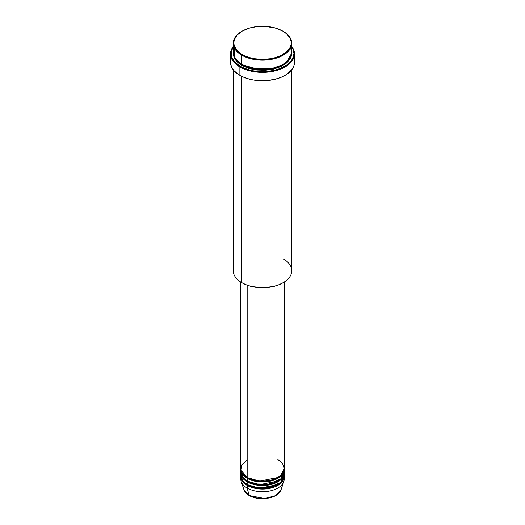 <?xml version="1.0" encoding="UTF-8"?>
<svg xmlns="http://www.w3.org/2000/svg" width="525" height="525" viewBox="0 0 525 525"><rect width="100%" height="100%" fill="white"/><g stroke="black" fill="none" stroke-linecap="round" stroke-linejoin="round"><path stroke-width="0.79" d="M284.058 477.875A21.683 12.515 180 0 1 283.789 481.569A21.683 12.515 180 0 1 268.853 491.17A21.683 12.515 180 0 1 247.17 488.053L249.145 495.429A18.887 10.9 0 0 0 268.032 498.146A18.887 10.9 0 0 0 281.039 489.786L275.303 495.738L264.718 498.547L249.421 495.587M247.17 459.729L241.756 464.933L241.034 470.348L247.17 477.428A21.683 12.515 0 0 0 270.795 480.145A21.683 12.515 0 0 0 284.183 468.576L284.183 282.109M247.36 477.54L247.17 480.972A21.683 12.515 0 0 0 270.795 483.683A21.683 12.515 0 0 0 284.183 472.119L284.183 469.462A21.683 12.515 180 0 1 270.795 481.025A21.683 12.515 180 0 1 247.17 478.314A21.683 12.515 180 0 1 240.817 469.462A21.683 12.515 180 0 1 240.831 469.022M240.942 470.794L242.57 477.041L247.17 480.972L247.551 477.652L259.619 481.11L277.64 477.54L259.619 481.11L247.551 477.652M247.36 481.077L247.17 481.852L242.806 478.242L240.831 472.559A21.683 12.515 180 0 0 240.817 473.005L240.817 475.657A21.683 12.515 0 0 0 247.17 484.509A21.683 12.515 0 0 0 270.795 487.226A21.683 12.515 0 0 0 284.183 475.657L284.183 473.005A21.683 12.515 180 0 1 270.795 484.568A21.683 12.515 180 0 1 247.17 481.852L247.17 484.509L247.17 481.852A21.683 12.515 180 0 1 240.817 473.005M241.034 471.233L241.159 470.794M240.942 474.331L242.57 480.585L247.17 484.509L255.275 487.462L268.38 487.705L280.763 482.409L284.058 474.331M247.36 484.621L247.17 488.053A21.683 12.515 0 0 0 270.795 490.763A21.683 12.515 0 0 0 284.183 479.2L284.183 476.542A21.683 12.515 180 0 1 270.795 488.106A21.683 12.515 180 0 1 247.17 485.395A21.683 12.515 180 0 1 240.817 476.542A21.683 12.515 180 0 1 240.831 476.103M234.36 47.926L234.892 58.177L241.802 64.522L241.802 55.23L242.189 54.561A28.724 16.583 180 0 1 242.189 31.106A28.724 16.583 180 0 1 282.811 31.106L276.045 28.206L265.315 26.329L256.896 26.572L248.955 28.206L242.189 31.106L237.162 35.017L234.327 39.598L233.776 42.833L234.327 46.069L237.162 50.656L240.293 53.36L244.276 55.657L248.955 57.461L254.159 58.708L262.5 59.423L270.841 58.708L276.045 57.461L280.724 55.657L286.387 52.047L289.99 47.65L291.086 44.461L291.086 41.212L289.99 38.023L286.387 33.62L282.811 31.106A28.724 16.583 180 0 1 282.811 54.561A28.724 16.583 180 0 1 242.189 54.561L241.802 55.23A29.269 16.898 0 0 0 283.198 55.23A29.269 16.898 0 0 0 283.198 31.329L283.198 31.329A29.269 16.898 180 0 1 291.769 43.28A29.269 16.898 180 0 1 273.702 58.892A29.269 16.898 180 0 1 241.802 55.23L241.802 64.522A29.269 16.898 0 0 0 273.702 68.184A29.269 16.898 0 0 0 291.769 52.572L291.769 43.28M283.198 258.805A29.269 16.898 180 0 1 283.198 282.699A29.269 16.898 180 0 1 241.802 282.699L242.189 282.923A28.724 16.583 0 0 0 282.811 282.923A28.724 16.583 0 0 0 283.001 282.811M239.886 66.957A31.979 18.46 0 0 0 280.56 69.136A31.979 18.46 0 0 0 291.769 46.462A31.979 18.46 180 0 1 294.479 53.898A31.979 18.46 180 0 1 274.739 70.954A31.979 18.46 180 0 1 239.886 66.957L239.886 75.364A31.979 18.46 0 0 0 274.739 79.367A31.979 18.46 0 0 0 294.479 62.311L293.862 65.907L292.044 69.372L287.221 74.018L282.785 76.578L277.574 78.593L268.741 80.417L262.5 80.771L253.214 79.977L247.426 78.593L242.215 76.578L239.886 75.364L239.886 66.957A31.979 18.46 180 0 1 230.521 53.898A31.979 18.46 180 0 1 233.231 46.462A31.979 18.46 0 0 0 239.886 66.957L240.273 66.288L239.886 66.957M291.769 46.837A31.434 18.152 180 0 1 279.713 68.644A31.434 18.152 180 0 1 240.273 66.288L247.682 69.464L253.372 70.823L259.416 71.518L268.636 71.256L274.529 70.225L279.963 68.545L286.801 64.969L290.227 62.016L292.582 58.728L293.934 53.458L293.331 49.914L291.546 46.508M242.189 64.739L241.802 65.408L235.961 60.585L233.238 53.012L233.369 55.112L234.491 58.36L236.69 61.425L239.873 64.175L241.802 65.408L242.189 64.739L258.543 69.444L271.044 68.847L283.001 64.634L271.044 68.847L258.543 69.444L241.999 64.634M247.17 478.314L254.966 481.202L267.547 481.635L279.983 476.871L284.169 469.022A21.683 12.515 180 0 1 284.183 469.462M247.17 285.219L247.17 477.428L247.17 285.219M233.231 69.746L233.231 270.756A29.269 16.898 0 0 0 241.802 282.699L241.802 76.381L241.802 282.699A29.269 16.898 0 0 0 273.702 286.368A29.269 16.898 0 0 0 291.769 270.756L291.769 69.746M240.817 476.542L240.817 479.2A21.683 12.515 0 0 0 247.17 488.053L247.17 485.395L254.966 488.283L267.547 488.716L279.983 483.952L284.169 476.103A21.683 12.515 180 0 1 284.183 476.542M247.551 481.189L259.619 484.654L277.64 481.077L259.619 484.654L247.551 481.189L247.17 481.852L254.966 484.739L267.547 485.179L279.983 480.408L284.169 472.559A21.683 12.515 180 0 1 284.183 473.005M249.519 495.548L243.961 489.786A18.887 10.9 0 0 0 249.145 495.429L247.17 488.053A21.683 12.515 180 0 1 241.211 481.569A21.683 12.515 180 0 1 240.942 477.875M255.472 497.844L264.298 498.599M266.083 498.448L269.528 497.844M241.802 55.23A29.269 16.898 180 0 1 233.231 43.28A29.269 16.898 180 0 1 241.999 31.218A29.269 16.898 0 0 0 241.802 31.329A29.269 16.898 0 0 0 241.802 55.23M233.231 43.28L233.231 52.572A29.269 16.898 0 0 0 241.802 64.522L253.864 68.716L273.348 68.27L282.896 64.693L289.38 59.259L291.743 53.274L290.64 47.926M233.454 46.508L231.217 51.68L231.669 56.995L234.773 62.016L240.273 66.288A31.434 18.152 180 0 1 233.231 46.837M291.762 53.012L291.631 55.112L290.509 58.36L286.834 62.843L281.065 66.517L273.702 69.07L265.368 70.271L256.791 70.028L248.706 68.362L241.802 65.408L252.276 69.293L269.168 69.91L285.954 63.564L291.762 53.012M230.521 53.898L230.521 62.311A31.979 18.46 0 0 0 239.886 75.364L234.294 71.013L231.899 67.666L230.672 64.116L231.138 58.708M293.862 58.708L294.479 62.311L294.479 53.898M283.198 282.699L278.46 284.99L273.492 286.519L262.5 287.779L251.508 286.519L246.54 284.99L241.802 282.699M240.817 282.109L240.817 468.576A21.683 12.515 0 0 0 247.17 477.428C251.035 480.375 266.273 483.86 277.83 477.428C288.967 470.754 282.929 461.961 277.83 459.729M240.817 469.462L240.817 472.119A21.683 12.515 0 0 0 247.17 480.972L255.275 483.919L268.38 484.168L280.763 478.866L284.058 470.794M247.17 485.395L247.551 484.733L259.619 488.191L277.64 484.621L259.619 488.191L247.551 484.733M283.789 481.569L281.039 489.786C279.759 493.198 276.596 495.731 271.556 497.398L262.579 498.75C257.421 498.724 252.978 497.661 249.244 495.574C246.52 493.986 244.755 492.056 243.961 489.786L241.211 481.569M234.911 58.216L234.675 58.702M241.802 31.329L242.189 31.106"/></g></svg>
